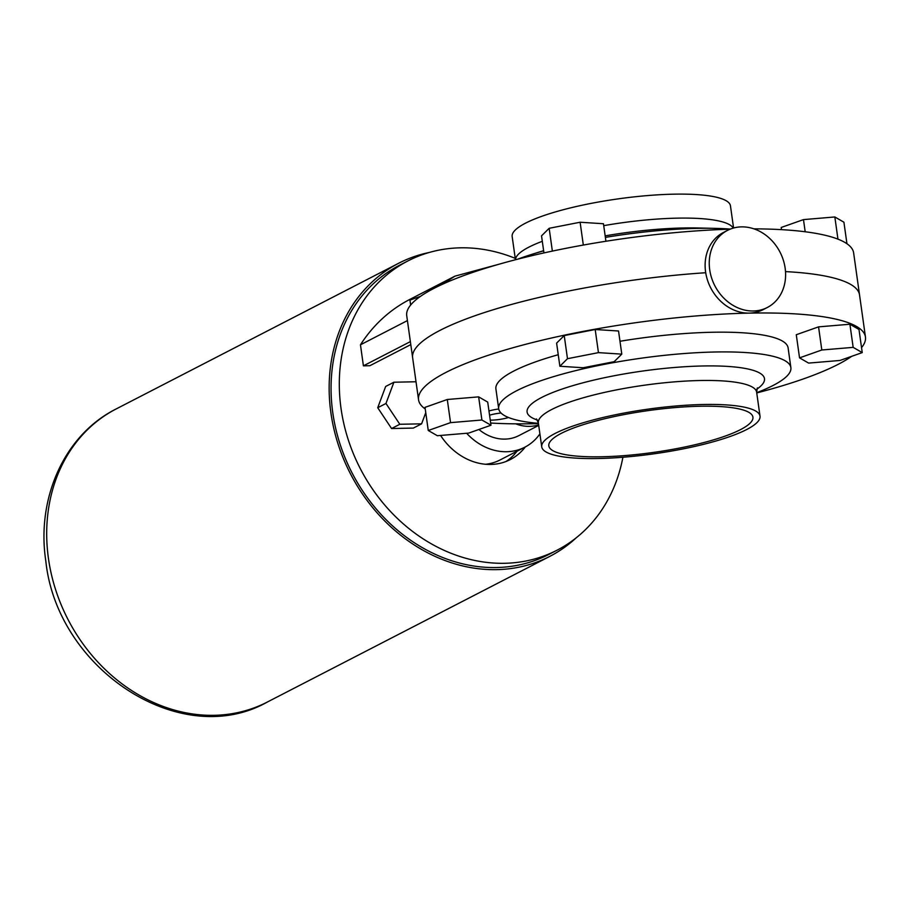 <?xml version="1.0" encoding="UTF-8"?>
<svg xmlns="http://www.w3.org/2000/svg" width="911" height="911" viewBox="0 0 911 911"><rect width="100%" height="100%" fill="white"/><g stroke="black" fill="none" stroke-linecap="round" stroke-linejoin="round"><path stroke-width="1.37" d="M727.536 230.369L723.414 232.487A43.398 36.668 62.7 0 0 705.581 271.842A43.398 36.668 62.7 0 0 763.19 309.626L767.313 307.497A43.398 36.668 62.7 0 0 785.145 268.153A43.398 36.668 62.7 0 0 727.536 230.369A43.398 36.668 62.7 0 0 709.703 269.713A43.398 36.668 62.7 0 0 767.313 307.497M733.571 228.012L730.463 205.852A110.22 22.536 172 0 0 646.81 195.637A110.22 22.536 172 0 0 525.499 223.172A110.22 22.536 172 0 0 512.164 236.53L515.432 259.76M730.11 229.185A225.643 46.131 172 0 0 434.023 288.343A225.643 46.131 172 0 0 406.727 315.684L412.637 357.75A225.643 46.131 -8 0 1 439.933 330.408A225.643 46.131 172 0 0 412.637 357.75L418.559 399.815A225.643 46.131 -8 0 1 445.843 372.474A225.643 46.131 -8 0 1 694.216 316.106A225.643 46.131 -8 0 1 865.45 337.002A225.643 46.131 -8 0 1 861.544 347.638M865.45 337.002L859.54 294.948A225.643 46.131 172 0 0 785.498 271.603A225.643 46.131 -8 0 1 859.54 294.948L853.63 252.882A225.643 46.131 172 0 0 753.955 228.855M705.706 272.731A225.643 46.131 172 0 0 439.933 330.408A225.643 46.131 -8 0 1 705.706 272.731M730.394 229.071A147.536 30.165 172 0 0 715.647 228.388A147.536 30.165 172 0 0 605.382 237.395M543.639 250.844A147.536 30.165 172 0 0 532.616 254.112A147.536 30.165 172 0 0 517.687 259.179M420.449 296.382L409.939 300.095L410.633 305.048M781.513 229.652L781.205 227.465L803.479 219.608L834.84 216.966L837.949 239.149M803.479 219.608L805.187 231.758M834.84 216.966L843.916 222.204L846.945 243.738M543.935 252.928L541.533 235.858L549.162 228.297L580.113 222.238L583.325 245.048M549.162 228.297L552.362 251.094M580.113 222.238L603.458 223.742L605.917 241.256M490.255 420.142A15.191 3.109 172 0 0 508.509 417.511M561.278 433.363A103.057 21.067 -8 0 1 674.709 407.616A103.057 21.067 -8 0 1 752.93 417.158A103.057 21.067 -8 0 1 740.461 429.65A103.057 21.067 -8 0 1 627.019 455.398A103.057 21.067 -8 0 1 548.809 445.843A103.057 21.067 -8 0 1 561.278 433.363M746.678 429.525A110.22 22.536 -8 0 1 625.367 457.049A110.22 22.536 -8 0 1 541.726 446.845A110.22 22.536 -8 0 1 555.05 433.488A110.22 22.536 -8 0 1 676.372 405.953A110.22 22.536 -8 0 1 760.013 416.168A110.22 22.536 -8 0 1 746.678 429.525M538.424 423.353A147.536 30.165 -8 0 1 498.681 408.697A147.536 30.165 -8 0 1 516.526 390.819A147.536 30.165 -8 0 1 678.911 353.958A147.536 30.165 -8 0 1 790.873 367.623A147.536 30.165 -8 0 1 773.029 385.501A147.536 30.165 -8 0 1 756.711 392.675M498.681 408.697L495.903 388.94A147.536 30.165 -8 0 1 513.747 371.062A147.536 30.165 -8 0 1 558.238 354.721M851.728 356.303A225.643 46.131 -8 0 1 838.154 364.354A225.643 46.131 -8 0 1 756.745 392.937M538.458 423.615A225.643 46.131 -8 0 1 490.665 423.046M425.243 408.959A225.643 46.131 -8 0 1 418.559 399.815M498.727 409.005A15.191 3.109 172 0 0 488.968 410.986M621.792 354.14L618.535 331L595.19 329.509L564.228 335.567L556.61 343.117L559.866 366.256L583.211 367.748L614.173 361.69L621.792 354.14L598.447 352.637L595.19 329.509M619.981 341.272A147.536 30.165 -8 0 1 788.106 347.877L790.873 367.623M478.639 396.866L447.29 399.496L425.016 407.354L428.261 430.493L437.348 435.72L468.698 433.089L490.972 425.232L487.715 402.093L478.639 396.866L481.896 420.005L450.546 422.636L447.29 399.496M862.239 352.591L858.993 329.463L849.906 324.236L818.556 326.867L796.282 334.724L799.539 357.864L808.615 363.09L839.965 360.46L862.239 352.591L853.163 347.364L849.906 324.236M450.546 422.636L428.261 430.493M490.972 425.232L481.896 420.005M598.447 352.637L567.485 358.695L564.228 335.567M567.485 358.695L559.866 366.256M853.163 347.364L821.813 349.995L818.556 326.867M821.813 349.995L799.539 357.864M501.039 413.013A15.191 3.109 172 0 0 489.56 415.188M517.038 451.218A60.752 51.346 -117.3 0 1 506.095 461.456M440.571 435.447A60.752 51.346 62.7 0 0 510.342 459.554A60.752 51.346 62.7 0 0 525.294 446.959M622.908 457.254A162.727 137.515 -117.3 0 1 557.076 550.187A162.727 137.515 -117.3 0 1 341.033 408.481A162.727 137.515 -117.3 0 1 407.912 260.933A162.727 137.515 -117.3 0 1 515.227 258.337M557.076 550.187L548.832 554.435A162.727 137.515 -117.3 0 1 332.788 412.74A162.727 137.515 -117.3 0 1 399.656 265.181L407.912 260.933M441.573 284.665L454.942 276.158L409.711 299.48A173.568 146.694 62.7 0 0 360.46 344.802L363.409 365.835L369.9 365.698L410.793 344.609M416.111 382.404L415.689 381.766L393.905 382.221L385.66 386.469L377.723 407.729L391.571 428.534L413.355 428.079L421.599 423.831L425.756 412.672M410.371 341.614L363.409 365.835M407.422 320.592L360.46 344.802M454.942 276.158L497.998 264.509M393.905 382.221L385.968 403.471L377.723 407.729M385.968 403.471L399.815 424.275L391.571 428.534M399.815 424.275L421.599 423.831M576.242 537.786A164.891 139.349 -117.3 0 1 549.823 556.359A164.891 139.349 -117.3 0 1 330.898 412.774A164.891 139.349 -117.3 0 1 398.665 263.256A164.891 139.349 -117.3 0 1 429.127 252.506M515.683 423.831A43.398 36.668 62.7 0 0 538.64 424.902M478.913 429.48A43.398 36.668 62.7 0 0 518.871 435.617L538.708 425.391M466.626 433.26A56.414 47.679 62.7 0 0 524.838 447.187A56.414 47.679 62.7 0 0 539.904 433.875M485.54 464.268A56.414 47.679 62.7 0 0 500.105 459.953L524.838 447.187M515.489 259.737A110.22 22.536 -8 0 1 528.87 247.143A110.22 22.536 -8 0 1 542.307 241.313M603.731 225.655A110.22 22.536 -8 0 1 733.241 228.103M715.647 228.388L698.088 227.978A119.865 24.506 172 0 0 605.166 235.858M757.371 387.892L756.642 392.197A110.22 22.536 172 0 0 673.001 381.982A110.22 22.536 172 0 0 551.69 409.517A110.22 22.536 172 0 0 538.355 422.875L536.465 418.935M537.353 420.017A119.865 24.506 -8 0 1 541.59 397.503A119.865 24.506 -8 0 1 695.423 366.199A119.865 24.506 -8 0 1 756.825 389.179M267.367 702.028C180.72 750.994 56.994 669.243 45.823 561.074C36.167 498.146 64.579 434.684 116.209 408.925A164.891 139.349 62.7 0 0 48.442 558.443A164.891 139.349 62.7 0 0 267.367 702.028L549.823 556.359M543.616 250.673L532.616 254.112M541.726 446.845L538.355 422.875M760.013 416.168L756.642 392.197M116.209 408.925L398.665 263.256"/></g></svg>
